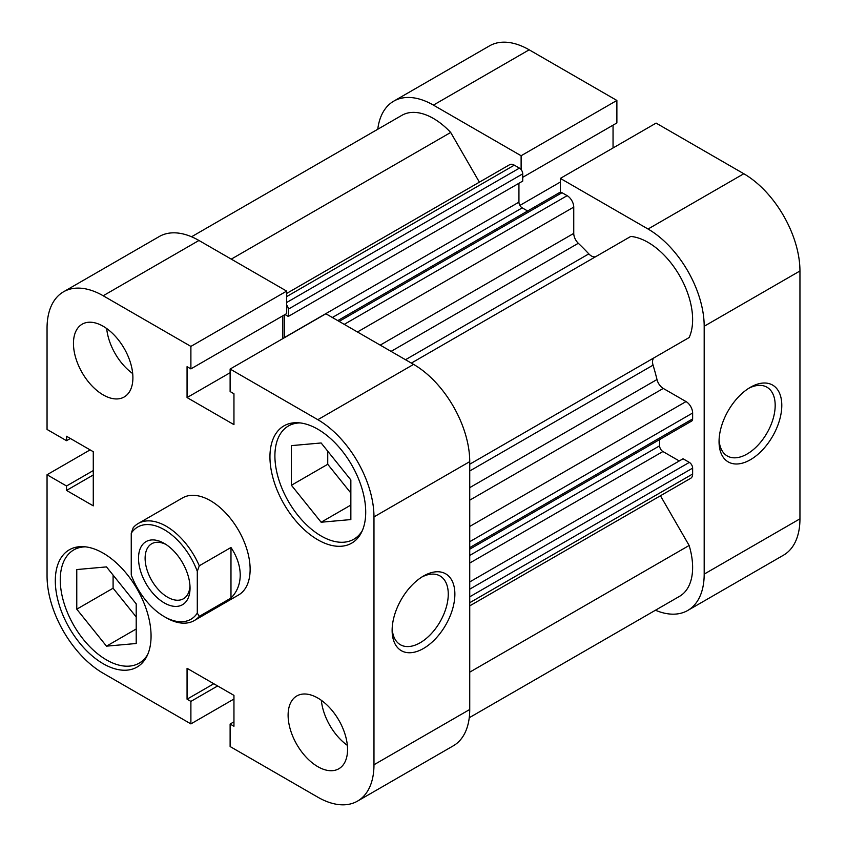 <?xml version="1.0" encoding="UTF-8"?>
<svg xmlns="http://www.w3.org/2000/svg" width="847" height="847" viewBox="0 0 847 847"><rect width="100%" height="100%" fill="white"/><g stroke="black" fill="none" stroke-linecap="round" stroke-linejoin="round"><path stroke-width="1.27" d="M147.685 654.53A65.378 37.744 60 0 1 139.173 663.148A65.378 37.744 60 0 1 106.489 659.908A65.378 37.744 60 0 1 63.779 602.302A65.378 37.744 60 0 1 73.795 549.904A65.378 37.744 60 0 1 85.515 546.844M362.325 530.603A65.378 37.744 60 0 1 353.824 539.221A65.378 37.744 60 0 1 321.129 535.982A65.378 37.744 60 0 1 278.419 478.364A65.378 37.744 60 0 1 288.446 425.977A65.378 37.744 60 0 1 300.156 422.918M103.186 326.264A42.032 24.267 -120 0 0 82.17 324.179A42.032 24.267 -120 0 0 75.722 357.868A42.032 24.267 -120 0 0 103.186 394.903A42.032 24.267 -120 0 0 124.202 396.978A42.032 24.267 -120 0 0 130.639 363.299A42.032 24.267 -120 0 0 103.186 326.264M106.69 328.53A42.032 24.267 -120 0 0 132.693 373.569M317.826 698.044A42.032 24.267 -120 0 0 296.81 695.959A42.032 24.267 -120 0 0 290.373 729.638A42.032 24.267 -120 0 0 317.826 766.673A42.032 24.267 -120 0 0 338.842 768.758A42.032 24.267 -120 0 0 345.29 735.08A42.032 24.267 -120 0 0 317.826 698.044M321.341 700.31A42.032 24.267 -120 0 0 347.344 745.349M423.5 648.474A44.362 25.611 -60 0 1 392.129 630.359A44.362 25.611 -60 0 1 423.5 576.024L423.5 576.024A44.362 25.611 -60 0 1 454.871 594.139A44.362 25.611 -60 0 1 423.5 648.474M392.172 628.368A39.693 22.922 120 0 0 400.345 644.715A39.693 22.922 120 0 0 420.197 642.746A39.693 22.922 120 0 0 446.125 607.775A39.693 22.922 120 0 0 440.048 575.96A39.693 22.922 120 0 0 421.806 577.051M103.186 553.144A67.718 39.1 -120 0 0 69.327 549.788A67.718 39.1 -120 0 0 58.951 604.049A67.718 39.1 -120 0 0 103.186 663.72A67.718 39.1 -120 0 0 137.045 667.076A67.718 39.1 -120 0 0 147.42 612.815A67.718 39.1 -120 0 0 103.186 553.144M317.826 429.217A67.718 39.1 -120 0 0 283.967 425.861A67.718 39.1 -120 0 0 273.592 480.122A67.718 39.1 -120 0 0 317.826 539.793A67.718 39.1 -120 0 0 351.685 543.149A67.718 39.1 -120 0 0 362.071 488.888A67.718 39.1 -120 0 0 317.826 429.217M194.281 620.555L238.526 595.007A56.04 32.355 -120 0 0 247.112 550.095A56.04 32.355 -120 0 0 210.511 500.715A56.04 32.355 -120 0 0 182.486 497.941L138.241 523.488A56.04 32.355 60 0 1 199.278 565.785L230.977 547.49C237.065 556.68 240.146 565.87 240.23 575.071C240.146 584.229 237.065 591.894 230.977 598.077L199.278 616.372A56.04 32.355 60 0 1 194.281 620.555A56.04 32.355 60 0 1 166.256 617.77L164.276 616.627A53.234 30.736 -120 0 0 197.298 613.101L197.298 571.354A53.234 30.736 -120 0 0 164.276 529.693A53.234 30.736 -120 0 0 131.253 533.229L133.233 527.66A56.04 32.355 60 0 1 138.241 523.488M233.952 721.835L230.119 724.047L230.119 746.546L317.826 797.186A79.396 45.833 -120 0 0 357.519 801.114A79.396 45.833 -120 0 0 373.972 764.767L469.736 709.479A79.396 45.833 60 0 1 453.293 745.826L357.519 801.114M90.11 449.884L47.051 474.744L47.051 576.024A79.396 45.833 -120 0 0 103.186 673.259L190.893 723.899L233.952 699.029M103.186 295.762A79.396 45.833 -120 0 0 63.493 291.823L159.257 236.535A79.396 45.833 60 0 1 198.95 240.474L103.186 295.762L190.893 346.402L286.657 291.103L286.657 313.602L190.893 368.89L187.06 366.687L187.06 397.571L233.952 424.643L233.952 393.76L230.119 391.547L230.119 369.048L317.826 419.689L413.59 364.39A79.396 45.833 60 0 1 469.736 461.626L469.736 709.479M198.95 240.474L286.657 291.103M282.824 315.815L282.824 338.62M230.119 369.048L325.883 313.761L413.59 364.39M230.119 724.047L233.952 726.26L233.952 695.376L187.06 668.304L187.06 699.188L190.893 701.401L190.893 723.899M469.736 461.626L373.972 516.914L373.972 764.767M373.972 516.914A79.396 45.833 -120 0 0 317.826 419.689M190.893 346.402L190.893 368.89M63.493 291.823A79.396 45.833 -120 0 0 47.051 328.17L47.051 429.45L66.532 440.694L66.532 436.269L93.276 451.716L93.276 505.86L66.532 490.424L66.532 485.998L47.051 474.744M327.736 451.186L327.736 464.283L350.849 493.039M113.096 575.113L113.096 588.21L136.208 616.965M230.119 372.712L187.06 397.571M70.365 438.481L66.532 440.694M93.276 474.976L66.532 490.424M93.276 470.551L66.532 485.998M213.804 683.741L187.06 699.188M217.637 685.954L190.893 701.401M291.41 485.257L291.41 445.628L321.129 442.97L350.849 479.942L350.849 519.571L321.129 522.228L291.41 485.257L327.736 464.283M321.129 522.228L350.849 505.066M76.77 609.184L76.77 569.555L106.489 566.897L136.208 603.869L136.208 643.498L106.489 646.155L76.77 609.184L113.096 588.21M106.489 646.155L136.208 628.993M479.391 182.169L450.689 132.46A63.049 36.4 -120 0 0 433.41 118.453A63.049 36.4 -120 0 0 401.88 115.33L191.549 236.768M469.736 464.209L689.14 337.54A63.049 36.4 -120 0 0 648.05 242.38A63.049 36.4 -120 0 0 630.771 236.429L411.356 363.098M284.476 337.667A4.669 2.7 60 0 1 284.476 337.519L284.476 314.862M285.005 314.555L288.276 316.45L288.276 309.197A4.669 2.7 -120 0 0 286.657 304.984M337.762 320.611L559.698 192.481A4.669 2.7 60 0 1 562.027 192.714L567.151 195.668A9.338 5.389 60 0 1 573.747 207.102L573.747 233.391A9.338 5.389 -120 0 0 578.321 243.28L391.07 351.389M405.491 359.721L588.813 253.878A172.788 99.766 -120 0 0 578.321 243.28M588.813 253.878A9.338 5.389 -120 0 0 596.034 256.482M654.456 357.561A9.338 5.389 -120 0 0 653.058 365.152L469.736 470.985M469.736 487.639L656.986 379.53A172.788 99.766 -120 0 0 653.058 365.152M656.986 379.53A9.338 5.389 -120 0 0 663.265 388.434L469.736 500.175M469.736 526.453L686.028 401.573L663.265 388.434M686.028 401.573A9.338 5.389 60 0 1 692.634 413.018L469.736 541.699M469.736 547.617L692.634 418.926L692.634 413.018M692.634 418.926A4.669 2.7 60 0 1 691.66 421.065L469.736 549.195M659.612 439.572L659.612 445.808A4.669 2.7 -120 0 0 662.915 451.525L469.736 563.054M679.262 460.959L662.915 451.525M469.736 589.173L689.331 462.398L683.053 458.767L469.736 581.931M689.331 462.398A4.669 2.7 60 0 1 692.634 468.116L692.634 474.024A9.338 5.389 60 0 1 690.697 478.301L469.736 605.87M469.238 717.737L679.569 596.309A63.049 36.4 -120 0 0 689.14 545.479L660.448 495.77M286.657 293.443L509.64 164.699A9.338 5.389 60 0 1 514.309 165.165L286.657 296.598M286.657 302.506L519.433 168.119L514.309 165.165M519.433 168.119A4.669 2.7 60 0 1 522.737 173.836L288.276 309.197M288.276 316.45L522.737 181.078L522.737 173.836M284.476 337.519L518.936 202.147L518.936 183.28M518.936 202.147A4.669 2.7 -120 0 0 522.239 207.875L527.639 210.988M469.736 672.158L689.14 545.479M231.273 259.129L450.689 132.46M164.276 543.425L164.276 543.425A36.432 21.027 60 0 1 190.035 588.03A36.432 21.027 60 0 1 164.276 602.905A36.432 21.027 60 0 1 138.516 558.289A36.432 21.027 60 0 1 164.276 543.425M165.98 544.473A31.752 18.338 -120 0 0 151.698 543.753A31.752 18.338 -120 0 0 146.827 569.205A31.752 18.338 -120 0 0 167.579 597.188A31.752 18.338 -120 0 0 183.46 598.755A31.752 18.338 -120 0 0 189.972 586.029M164.276 616.627A53.234 30.736 -120 0 1 131.253 574.965L131.253 533.229M199.278 616.372L197.298 613.101M197.298 571.354L199.278 565.785M230.977 598.077L230.977 547.49M750.421 387.28L750.421 387.28A44.362 25.611 -60 0 1 781.792 405.385A44.362 25.611 -60 0 1 750.421 459.72A44.362 25.611 -60 0 1 719.05 441.615A44.362 25.611 -60 0 1 750.421 387.28L750.421 387.28M719.092 439.625A39.693 22.922 120 0 0 727.266 455.972A39.693 22.922 120 0 0 747.118 454.003A39.693 22.922 120 0 0 773.046 419.021A39.693 22.922 120 0 0 766.969 387.217A39.693 22.922 120 0 0 748.727 388.307M648.05 229.029L560.343 178.399L656.107 123.101L743.814 173.741A79.396 45.833 60 0 1 799.949 270.976L704.185 326.264A79.396 45.833 -120 0 0 648.05 229.029L743.814 173.741M560.343 178.399L560.343 192.269M521.117 169.622L521.117 155.742L433.41 105.113A79.396 45.833 -120 0 0 393.707 101.174A79.396 45.833 -120 0 0 377.762 129.263M655.451 610.232A79.396 45.833 -120 0 0 687.743 610.465A79.396 45.833 -120 0 0 704.185 574.118L704.185 326.264M704.185 574.118L799.949 518.83L799.949 270.976M799.949 518.83A79.396 45.833 60 0 1 783.507 555.177L687.743 610.465M393.707 101.174L489.481 45.886A79.396 45.833 60 0 1 529.174 49.814L616.881 100.454L521.117 155.742M522.737 177.309L616.881 122.953L616.881 100.454M613.048 147.971L613.048 125.165M519.899 205.408L560.343 182.052M692.634 468.116L469.736 596.807M469.736 602.715L692.634 474.024M469.736 555.431L659.612 445.808M380.218 345.121L573.747 233.391M573.747 207.102L357.455 331.982M562.027 192.714L339.128 321.405M344.242 324.359L567.151 195.668M522.239 207.875L332.363 317.498M529.174 49.814L433.41 105.113M139.173 663.148L144.689 659.972M353.824 539.221L359.329 536.035M288.446 425.977L293.951 422.801M73.795 549.904L79.311 546.728"/></g></svg>
